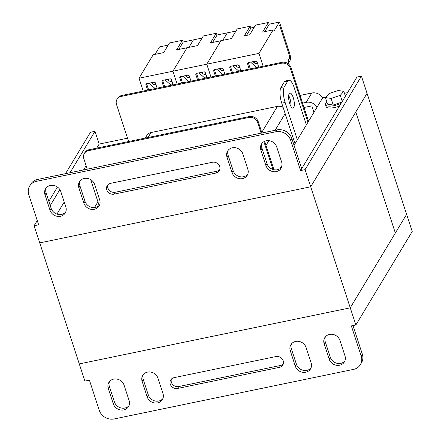 <?xml version="1.0" encoding="UTF-8"?>
<svg xmlns="http://www.w3.org/2000/svg" width="441" height="441" viewBox="0 0 441 441"><rect width="100%" height="100%" fill="white"/><g stroke="black" fill="none" stroke-linecap="round" stroke-linejoin="round"><path stroke-width="0.66" d="M253.79 62.413A3.655 1.34 -4 0 1 253.531 61.966A3.655 1.34 -4 0 1 253.702 61.514L253.79 62.413L254.479 63.013A3.655 1.34 176 0 0 257.031 63.669L257.616 63.686M255.262 61.189L255.262 61.194A3.655 1.34 176 0 0 256.645 61.398M256.734 67.556A2.437 0.783 78.3 0 0 256.513 67.313L251.414 62.903A5.805 2.128 -4 0 1 251.006 62.192A5.805 2.128 -4 0 1 251.006 62.071L251.006 62.192M289.103 62.065L290.178 60.279A3.164 1.02 78.3 0 0 290.426 58.581L290.31 56.266A3.164 1.02 78.3 0 0 289.864 53.89L280.184 24.272L279.561 25.297L289.313 55.136L289.461 58.08L288.381 59.866L288.872 62.115M162.668 80.383L161.985 81.695A1.218 1.091 31.1 0 1 162.751 80.361L169.978 78.862A1.218 1.091 31.1 0 1 171.466 79.733L173.148 84.865M146.632 83.702L145.949 85.014A1.218 1.091 31.1 0 1 146.721 83.68L153.948 82.186A1.218 1.091 31.1 0 1 155.436 83.051L157.112 88.183M148.645 89.936L146.666 83.829M145.949 85.014L147.63 90.146M164.675 86.618L162.701 80.51M161.985 81.695L163.661 86.827M168.186 45.109L159.554 46.895L155.045 54.375M202.055 38.091L183.247 41.989L182.354 40.296L169.482 42.959L163.677 52.589L153.176 54.761L139.031 78.222L172.905 71.21L177.095 84.044L172.905 71.21L187.05 47.749L172.905 71.21L206.774 64.199L210.969 77.032M182.354 40.296L176.549 49.921L187.05 47.749L197.546 45.572L203.351 35.947L216.222 33.279L210.418 42.909L220.919 40.737L206.774 64.199L220.93 40.715L231.431 38.543L237.236 28.913L250.108 26.251L244.303 35.881L249.722 34.756L255.526 25.126L268.398 22.463L269.291 24.156L264.782 31.636M183.247 41.989L178.737 49.469M143.226 91.055L139.031 78.222M193.428 39.883L188.919 47.363L193.428 39.883M168.782 79.11L168.897 80.731L168.203 80.135A3.655 1.34 -4 0 1 167.944 79.683A3.655 1.34 -4 0 1 168.104 79.253M152.751 82.428L152.862 84.049L152.173 83.454A3.655 1.34 -4 0 1 151.913 83.007A3.655 1.34 -4 0 1 152.068 82.572M153.677 82.241A3.655 1.34 176 0 0 154.989 82.434M152.862 84.049A3.655 1.34 176 0 0 155.414 84.705L155.982 84.722M155.116 88.597A2.437 0.783 78.3 0 0 154.901 88.349L149.802 83.944A5.805 2.128 -4 0 1 149.389 83.233A5.805 2.128 -4 0 1 149.389 83.129L149.389 83.233M169.708 78.922A3.655 1.34 176 0 0 171.025 79.115M168.897 80.731A3.655 1.34 176 0 0 171.444 81.387L172.012 81.403M171.147 85.278A2.437 0.783 78.3 0 0 170.932 85.03L165.833 80.626A5.805 2.128 -4 0 1 165.425 79.915A5.805 2.128 -4 0 1 165.425 79.81L165.425 79.915M196.537 73.371L195.854 74.683A1.218 1.091 31.1 0 1 196.625 73.349L203.852 71.85A1.218 1.091 31.1 0 1 205.341 72.715L207.016 77.848M180.507 76.69L179.823 78.002A1.218 1.091 31.1 0 1 180.595 76.668L187.816 75.168A1.218 1.091 31.1 0 1 189.305 76.039L190.986 81.172M182.513 82.925L180.54 76.817M179.823 78.002L181.499 83.134M198.549 79.606L196.57 73.493M195.854 74.683L197.535 79.815M235.941 31.063L217.115 34.977L216.222 33.279M217.115 34.977L212.606 42.457M227.297 32.866L222.799 40.329L227.313 32.849M202.656 72.098L202.766 73.719L202.077 73.118A3.655 1.34 -4 0 1 201.818 72.671A3.655 1.34 -4 0 1 201.972 72.241M186.62 75.417L186.736 77.037L186.041 76.442A3.655 1.34 -4 0 1 185.788 75.99A3.655 1.34 -4 0 1 185.942 75.56M187.552 75.229A3.655 1.34 176 0 0 188.864 75.422M186.736 77.037A3.655 1.34 176 0 0 189.283 77.693L189.85 77.71M188.985 81.585A2.437 0.783 78.3 0 0 188.77 81.337L183.671 76.932A5.805 2.128 -4 0 1 183.263 76.221A5.805 2.128 -4 0 1 183.263 76.117L183.263 76.221M203.582 71.905A3.655 1.34 176 0 0 204.894 72.104M202.766 73.719A3.655 1.34 176 0 0 205.319 74.375L205.886 74.391M205.021 78.261A2.437 0.783 78.3 0 0 204.806 78.018L199.707 73.614A5.805 2.128 -4 0 1 199.293 72.903A5.805 2.128 -4 0 1 199.293 72.793M236.525 65.07L236.641 66.707L235.946 66.106A3.655 1.34 -4 0 1 235.692 65.659A3.655 1.34 -4 0 1 235.863 65.207M220.494 68.388L220.605 70.025L219.916 69.424A3.655 1.34 -4 0 1 219.657 68.978A3.655 1.34 -4 0 1 219.827 68.526M237.423 64.882L237.423 64.888A3.655 1.34 176 0 0 238.807 65.092M221.393 68.206L221.393 68.206A3.655 1.34 176 0 0 222.771 68.41M220.605 70.025A3.655 1.34 176 0 0 223.157 70.681L223.741 70.698M222.859 74.568A2.437 0.783 78.3 0 0 222.644 74.325L217.545 69.921A5.805 2.128 -4 0 1 217.132 69.209A5.805 2.128 -4 0 1 217.137 69.083M236.641 66.707A3.655 1.34 176 0 0 239.187 67.363L239.777 67.379M238.89 71.249A2.437 0.783 78.3 0 0 238.675 71.007L233.576 66.597A5.805 2.128 -4 0 1 233.168 65.885A5.805 2.128 -4 0 1 233.168 65.764M331.081 98.426L340.276 95.328L343.826 91.37L338.181 90.51L328.992 93.608L325.441 97.566L331.081 98.426L333.236 105.024L341.83 102.13M325.441 97.566L327.597 104.164L333.236 105.024M340.276 95.328L342.266 101.413M343.826 91.37L345.402 96.204M326.908 102.053A11.874 3.699 -18.1 0 0 325.783 103.348A11.874 3.699 -18.1 0 0 325.502 104.76A11.874 3.699 -18.1 0 0 341.064 103.403M325.502 104.76L326.114 106.628A11.874 3.699 -18.1 0 0 339.399 106.16M248.289 62.639L247.577 63.956L247.677 63.074L248.349 62.622L255.571 61.128L257.064 61.994L258.746 67.142M230.45 66.332L229.739 67.649L229.838 66.767L230.511 66.315L237.732 64.821L239.22 65.687L240.907 70.836M214.414 69.65L213.709 70.968L213.808 70.086L214.475 69.634L221.702 68.14L223.19 69.005L224.871 74.154M269.291 24.156L279.473 22.05L280.195 24.249L279.561 25.297L289.351 55.246L289.494 58.129L288.403 59.932L289.031 61.845L288.364 62.947L288.789 64.248M216.426 75.902L214.453 69.805M213.709 70.968L215.39 76.117M250.301 68.89L248.327 62.787M247.577 63.956L249.259 69.105M232.457 72.583L230.489 66.481M229.739 67.649L231.42 72.798M254.231 27.276L251.001 27.943L250.108 26.251M279.473 22.05L274.451 30.385L273.095 29.916L262.593 32.094L268.398 22.463M251.001 27.943L246.491 35.423M273.095 29.916L258.95 53.383L263.15 66.227M258.95 53.383L206.785 64.182L210.985 77.026M360.341 364.679A12.177 10.887 -148.9 0 0 361.201 356.058L362.331 354.184A12.177 10.887 31.1 0 1 361.471 362.811L360.341 364.679A12.177 10.887 -148.9 0 1 353.506 369.393L114.147 418.95A12.177 10.887 -148.9 0 1 99.258 410.284L89.407 380.142L84.892 381.074L79.281 363.913L350.253 307.812L406.613 214.337L367.055 93.316L355.782 112.008L395.34 233.03L355.782 112.008L310.701 186.791L355.865 324.973L412.219 231.497L406.613 214.337L350.253 307.812L79.281 363.913L39.723 242.892L310.701 186.791L39.723 242.892L34.117 225.731L38.632 224.794L28.781 194.652A12.177 10.887 -148.9 0 1 29.641 186.025A12.177 10.887 -148.9 0 1 36.476 181.312L275.834 131.754L276.965 129.886L37.601 179.443L36.476 181.312M147.537 372.099A8.528 7.624 -148.9 0 0 142.752 375.401A8.528 7.624 -148.9 0 0 142.145 381.437L147.184 396.839A8.528 7.624 -148.9 0 0 154.317 402.931A8.528 7.624 -148.9 0 0 162.387 399.607A8.528 7.624 -148.9 0 0 162.988 393.57L157.955 378.163A8.528 7.624 -148.9 0 0 147.537 372.099M162.878 398.625A8.528 7.624 31.1 0 1 154.852 400.935A8.528 7.624 31.1 0 1 148.308 394.971L143.275 379.569A8.528 7.624 31.1 0 1 143.391 374.508M113.662 379.111A8.528 7.624 -148.9 0 0 108.877 382.413A8.528 7.624 -148.9 0 0 108.277 388.449L113.309 403.851A8.528 7.624 -148.9 0 0 120.443 409.943A8.528 7.624 -148.9 0 0 128.513 406.619A8.528 7.624 -148.9 0 0 129.119 400.582L124.081 385.18A8.528 7.624 -148.9 0 0 113.662 379.111M129.004 405.637A8.528 7.624 31.1 0 1 120.977 407.947A8.528 7.624 31.1 0 1 114.439 401.983L109.401 386.581A8.528 7.624 31.1 0 1 109.517 381.52M295.668 341.433A8.528 7.624 -148.9 0 0 290.884 344.73A8.528 7.624 -148.9 0 0 290.283 350.771L295.316 366.173A8.528 7.624 -148.9 0 0 302.449 372.265A8.528 7.624 -148.9 0 0 310.519 368.941A8.528 7.624 -148.9 0 0 311.12 362.899L306.087 347.497A8.528 7.624 -148.9 0 0 295.668 341.433M311.01 367.959A8.528 7.624 31.1 0 1 302.984 370.269A8.528 7.624 31.1 0 1 296.44 364.305L291.407 348.903A8.528 7.624 31.1 0 1 291.523 343.842M329.537 334.421A8.528 7.624 -148.9 0 0 324.752 337.718A8.528 7.624 -148.9 0 0 324.152 343.76L329.184 359.161A8.528 7.624 -148.9 0 0 336.318 365.253A8.528 7.624 -148.9 0 0 344.393 361.923A8.528 7.624 -148.9 0 0 344.994 355.887L339.961 340.485A8.528 7.624 -148.9 0 0 329.537 334.421M344.879 360.947A8.528 7.624 31.1 0 1 336.858 363.257A8.528 7.624 31.1 0 1 330.315 357.293L325.282 341.885A8.528 7.624 31.1 0 1 325.392 336.83M275.901 356.565L174.063 377.65A5.97 5.336 -148.9 0 0 170.711 379.96A5.97 5.336 -148.9 0 0 171.351 386.123A5.97 5.336 -148.9 0 0 177.585 388.433L279.423 367.347A5.97 5.336 -148.9 0 0 282.775 365.038A5.97 5.336 -148.9 0 0 282.13 358.875A5.97 5.336 -148.9 0 0 275.901 356.565M361.201 356.058L351.35 325.91L355.865 324.973M362.331 354.184L352.976 325.574M283.232 364.04A5.97 5.336 31.1 0 1 280.553 365.479L178.71 386.564A5.97 5.336 31.1 0 1 172.883 384.706A5.97 5.336 31.1 0 1 171.384 379.089M289.202 93.657A7.673 2.475 78.3 0 0 289.34 102.334A7.673 2.475 78.3 0 0 293.022 108.106A7.673 2.475 78.3 0 0 293.734 107.521A7.673 2.475 78.3 0 0 293.596 98.839A7.673 2.475 78.3 0 0 289.913 93.073A7.673 2.475 78.3 0 0 289.202 93.657M242.445 178.605A8.528 7.624 -148.9 0 0 247.23 175.309A8.528 7.624 -148.9 0 0 247.831 169.267L242.798 153.865A8.528 7.624 -148.9 0 0 235.665 147.774A8.528 7.624 -148.9 0 0 227.595 151.098A8.528 7.624 -148.9 0 0 226.994 157.139L232.027 172.541A8.528 7.624 -148.9 0 0 242.445 178.605M247.721 174.327A8.528 7.624 31.1 0 1 243.575 176.736A8.528 7.624 31.1 0 1 233.151 170.673L228.118 155.271A8.528 7.624 31.1 0 1 228.234 150.21M276.32 171.593A8.528 7.624 -148.9 0 0 281.104 168.291A8.528 7.624 -148.9 0 0 281.705 162.255L276.672 146.853A8.528 7.624 -148.9 0 0 269.539 140.762A8.528 7.624 -148.9 0 0 261.463 144.086A8.528 7.624 -148.9 0 0 260.863 150.127L265.895 165.529A8.528 7.624 -148.9 0 0 276.32 171.593M281.59 167.315A8.528 7.624 31.1 0 1 277.444 169.724A8.528 7.624 31.1 0 1 267.026 163.661L261.993 148.259A8.528 7.624 31.1 0 1 262.103 143.198M94.313 209.271A8.528 7.624 -148.9 0 0 99.098 205.975A8.528 7.624 -148.9 0 0 99.699 199.938L94.666 184.531A8.528 7.624 -148.9 0 0 87.533 178.44A8.528 7.624 -148.9 0 0 79.463 181.769A8.528 7.624 -148.9 0 0 78.862 187.805L83.895 203.207A8.528 7.624 -148.9 0 0 94.313 209.271M99.589 204.993A8.528 7.624 31.1 0 1 95.443 207.402A8.528 7.624 31.1 0 1 85.019 201.339L79.986 185.937A8.528 7.624 31.1 0 1 80.102 180.876M60.445 216.288A8.528 7.624 -148.9 0 0 65.229 212.986A8.528 7.624 -148.9 0 0 65.83 206.95L60.792 191.548A8.528 7.624 -148.9 0 0 53.659 185.452A8.528 7.624 -148.9 0 0 45.588 188.781A8.528 7.624 -148.9 0 0 44.988 194.817L50.02 210.219A8.528 7.624 -148.9 0 0 60.445 216.288M65.715 212.005A8.528 7.624 31.1 0 1 61.569 214.414A8.528 7.624 31.1 0 1 51.15 208.35L46.112 192.949A8.528 7.624 31.1 0 1 46.228 187.894M300.073 95.438L311.809 93.007A9.746 8.71 31.1 0 1 322.713 97.797L294.059 145.321M56.95 214.094L64.221 202.033M83.581 169.923L86.122 165.7M96.717 148.137L99.159 144.08L127.543 138.204M322.713 97.797L325.805 97.158M344.454 93.299L347.541 92.66M282.075 165.199L279.952 168.727M94.495 207.546L97.935 201.84M70.02 172.729L94.986 131.319L99.159 144.08M50.235 205.55L59.86 189.586M356.929 77.087L300.575 170.568L305.089 169.631L310.701 186.791L367.055 93.316L361.444 76.155L356.929 77.087M94.986 131.319L90.471 132.256L65.505 173.666M57.435 187.056L48.846 201.3M37.242 220.544L34.117 225.731M114.081 194.139L215.919 173.054A5.97 5.336 -148.9 0 0 219.271 170.744A5.97 5.336 -148.9 0 0 218.626 164.581A5.97 5.336 -148.9 0 0 212.397 162.271L110.553 183.357A5.97 5.336 -148.9 0 0 107.207 185.667A5.97 5.336 -148.9 0 0 107.847 191.829A5.97 5.336 -148.9 0 0 114.081 194.139L115.206 192.27A5.97 5.336 31.1 0 1 109.379 190.413A5.97 5.336 31.1 0 1 107.88 184.796M276.965 129.886A12.177 10.887 31.1 0 1 291.848 138.551L290.724 140.42L300.575 170.568M290.724 140.42A12.177 10.887 -148.9 0 0 275.834 131.754M305.089 169.631L361.444 76.155M313.953 112.334L311.842 105.879L304.014 107.499M302.581 103.1L306.175 102.356L311.809 93.007M317.079 107.146A9.746 8.71 -148.9 0 0 306.175 102.356M291.848 138.551L301.699 168.694M219.728 169.746A5.97 5.336 31.1 0 1 217.049 171.185L115.206 192.27M29.641 186.025L30.765 184.156A12.177 10.887 31.1 0 1 37.601 179.443M306.368 124.908L294.141 87.5A12.177 3.925 78.3 0 0 288.855 80.245A12.177 3.925 78.3 0 0 287.73 81.172L284.351 86.783A12.177 3.925 78.3 0 0 285.129 102.455L297.355 139.863M290.889 106.309A7.673 2.475 78.3 0 0 288.662 95.57M285.129 102.455L281.738 103.155L295.007 143.749M281.738 103.155A12.177 3.925 -101.7 0 1 280.961 87.483L284.34 81.872A12.177 3.925 -101.7 0 1 285.47 80.946L288.855 80.245M307.972 122.251L290.387 68.454A7.31 6.532 -148.9 0 0 281.452 63.256L121.126 96.452A7.31 6.532 -148.9 0 0 117.025 99.28A7.31 6.532 -148.9 0 0 116.512 104.451L128.629 141.528M283.15 107.472A7.31 6.532 -148.9 0 0 277.466 106.369L151.009 132.548A7.31 6.532 -148.9 0 0 146.908 135.376L145.276 138.083M308.535 121.319L290.95 67.523A7.31 6.532 -148.9 0 0 282.019 62.324L121.694 95.515A7.31 6.532 -148.9 0 0 117.593 98.343L117.025 99.28M261.943 132.995L258.266 121.738A7.31 6.532 -148.9 0 0 249.33 116.54L89.005 149.731A7.31 6.532 -148.9 0 0 84.904 152.558L84.341 153.496A7.31 6.532 -148.9 0 0 83.823 158.672L87.252 169.162M273.944 169.708L264.655 141.296M261.127 133.165L257.698 122.67A7.31 6.532 -148.9 0 0 248.768 117.471L88.443 150.668A7.31 6.532 -148.9 0 0 84.341 153.496M90.675 179.63L99.126 205.484M272.99 169.46L263.911 141.682M257.031 63.669L256.888 61.657M254.363 61.376L254.479 63.013M258.658 66.867L256.513 67.313M168.142 79.242L168.203 80.135M152.112 82.566L152.173 83.454M155.414 84.705L155.276 82.732M157.024 87.908L154.901 88.349M171.444 81.387L171.306 79.413M173.054 84.589L170.932 85.03M202.017 72.23L202.077 73.118M185.981 75.549L186.041 76.442M189.283 77.693L189.145 75.72M190.898 80.896L188.77 81.337M205.319 74.375L205.181 72.401M206.928 77.577L204.806 78.018M235.885 65.202L235.946 66.106M219.855 68.52L219.916 69.424M223.157 70.681L223.019 68.669M224.783 73.879L222.644 74.325M239.187 67.363L239.05 65.351M240.814 70.56L238.675 71.007M143.275 379.569L142.145 381.437M109.401 386.581L108.277 388.449M291.407 348.903L290.283 350.771M325.282 341.885L324.152 343.76M280.553 365.479L279.423 367.347M178.71 386.564L177.585 388.433M330.315 357.293L329.184 359.161M296.44 364.305L295.316 366.173M114.439 401.983L113.309 403.851M148.308 394.971L147.184 396.839M217.049 171.185L215.919 173.054M46.112 192.949L44.988 194.817M51.15 208.35L50.02 210.219M79.986 185.937L78.862 187.805M85.019 201.339L83.895 203.207M261.993 148.259L260.863 150.127M267.026 163.661L265.895 165.529M228.118 155.271L226.994 157.139M233.151 170.673L232.027 172.541M280.961 87.483L284.351 86.783M287.73 81.172L284.34 81.872M290.387 68.454L290.95 67.523M281.452 63.256L282.019 62.324M121.126 96.452L121.694 95.515M148.016 137.515L151.009 132.548M266 145.403L268.856 140.662M275.123 130.266L285.162 113.618M261.756 132.421L277.466 106.369M88.443 150.668L89.005 149.731M257.698 122.67L258.266 121.738M248.768 117.471L249.33 116.54"/></g></svg>
